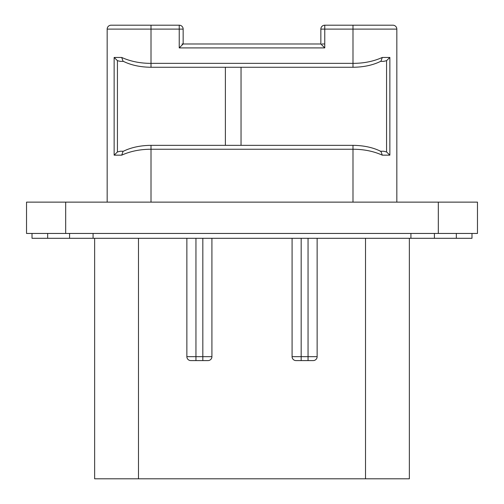 <?xml version="1.0" encoding="UTF-8"?>
<svg xmlns="http://www.w3.org/2000/svg" width="504" height="504" viewBox="0 0 504 504"><rect width="100%" height="100%" fill="white"/><g stroke="black" fill="none" stroke-linecap="round" stroke-linejoin="round"><path stroke-width="0.76" d="M438.322 202.129L477.471 202.129L477.471 233.447L26.529 233.447L26.529 202.129L438.322 202.129L438.322 233.447M47.666 233.447L47.666 238.298L32.01 238.298L32.01 233.447M47.666 238.298L93.076 238.298L93.076 233.447M410.924 233.447L410.924 238.298L93.076 238.298M456.334 233.447L456.334 238.298L434.41 238.298L434.41 233.447M456.334 238.298L471.99 238.298L471.99 233.447M410.924 238.298L434.41 238.298M208.001 360.587A3.912 3.912 0 0 0 211.919 356.668L211.919 238.298L211.919 356.668A3.912 3.912 0 0 1 208.001 360.587L190.777 360.587A3.912 3.912 0 0 1 186.864 356.668L186.864 238.298M317.136 238.298L317.136 356.668L317.136 238.298M409.361 238.298L409.361 478.8L94.639 478.8L94.639 238.298M308.051 360.587L308.051 356.668L317.136 356.668A3.912 3.912 0 0 1 313.223 360.587L295.999 360.587A3.912 3.912 0 0 1 292.081 356.668L292.081 238.298M324.765 43.987L321.993 43.987M107.169 202.129L107.169 29.112A3.912 3.912 0 0 1 111.082 25.2L179.235 25.2L179.235 29.112L183.154 29.112L183.154 43.987L320.846 43.987L324.765 47.905L179.235 47.905L183.154 43.987L182.007 43.987M324.765 25.2A3.912 3.912 0 0 0 320.846 29.112L324.765 29.112L324.765 25.2L392.918 25.2A3.912 3.912 0 0 1 396.831 29.112L396.831 202.129M380.205 151.244L380.967 151.427C373.111 147.489 363.787 145.461 352.989 145.341L352.989 149.253L151.011 149.253L151.011 145.341C140.213 145.461 130.889 147.489 123.033 151.427L121.71 155.156L114.143 155.156L114.143 57.456L121.71 57.456C130.486 61.4 140.257 63.372 151.011 63.359L352.989 63.359C363.756 63.365 373.521 61.4 382.29 57.456L389.857 57.456L389.857 155.156L382.29 155.156C373.514 151.213 363.749 149.247 352.989 149.253L352.989 202.129M324.765 47.905L324.765 29.112L352.989 29.112L352.989 67.271C363.787 67.152 373.111 65.123 380.967 61.186L382.29 57.456M107.169 29.112L151.011 29.112L151.011 67.271C140.213 67.152 130.889 65.123 123.033 61.186L121.71 57.456M151.011 202.129L151.011 149.253C140.257 149.241 130.492 151.213 121.71 155.156M120.305 61.368L123.392 61.368L120.305 61.368L117.432 60.663L114.143 57.456M225.382 67.271L225.382 145.341M241.038 67.271L241.038 145.341M380.608 61.368L383.695 61.368L380.608 61.368M389.857 57.456L386.568 60.663L383.695 61.368M383.695 151.244L380.608 151.244L383.695 151.244L386.568 151.95L389.857 155.156M380.967 151.427L382.29 155.156M123.398 151.244L120.305 151.244L123.398 151.244M114.143 155.156L117.432 151.95L120.305 151.244M396.831 29.112L352.989 29.112L352.989 25.2L392.918 25.2M65.677 233.447L65.677 202.129M69.59 238.298L69.59 233.447M202.835 360.587L202.835 356.668L195.949 356.668L195.949 238.298M301.165 360.587L301.165 356.668L308.051 356.668L308.051 238.298M292.081 356.668L301.165 356.668L301.165 238.298M211.919 356.668L202.835 356.668L202.835 238.298M195.949 360.587L195.949 356.668L186.864 356.668A3.912 3.912 0 0 0 190.777 360.587M365.52 478.8L365.52 238.298M138.48 478.8L138.48 238.298M179.235 47.905L179.235 29.112L151.011 29.112L151.011 25.2M386.568 60.663L386.568 151.95M117.432 151.95L117.432 60.663M320.846 29.112L320.846 43.987M352.989 145.341L151.011 145.341M183.154 29.112A3.912 3.912 0 0 0 179.235 25.2M151.011 67.271L352.989 67.271"/></g></svg>
